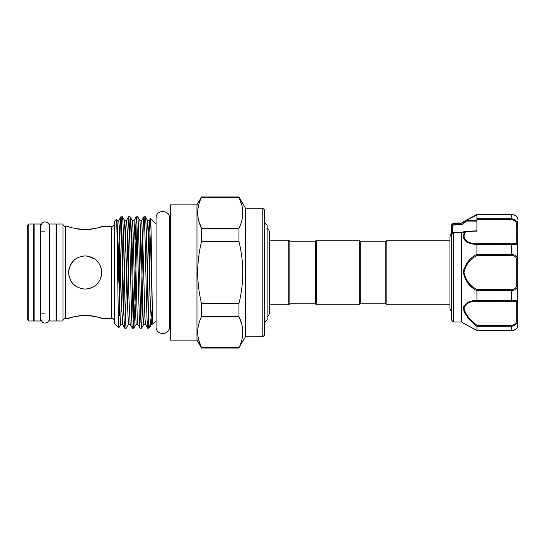 <?xml version="1.0" encoding="UTF-8"?>
<svg xmlns="http://www.w3.org/2000/svg" width="545" height="545" viewBox="0 0 545 545"><rect width="100%" height="100%" fill="white"/><g stroke="black" fill="none" stroke-linecap="round" stroke-linejoin="round"><path stroke-width="0.82" d="M40.521 224.009L40.521 320.991L34.137 320.991L34.137 224.009L40.521 224.009M56.087 224.009L56.087 320.991L49.711 320.991L49.711 224.009L56.087 224.009M472.467 301.065L476.916 300.636L511.626 300.738C515.686 300.554 517.73 300.745 517.75 301.317A1.022 0.981 180 0 1 516.728 302.291C516.755 301.494 515.052 301.153 511.626 301.283L477.25 301.283C470.151 300.942 465.743 303.388 464.027 308.62C465.764 314.806 470.171 320.399 477.25 325.406L511.626 325.406C515.052 324.779 516.755 322.708 516.728 319.186L517.75 318.893C517.73 323.11 515.686 325.576 511.626 326.278L511.626 330.488L476.93 330.488L477.25 330.263L476.93 330.488L463.42 323.342L476.916 330.461L476.916 326.332C469.606 320.916 465.11 314.969 463.42 308.477C465.103 302.925 469.599 300.309 476.916 300.636L476.916 290.669C469.592 287.058 465.096 281.002 463.42 272.5C465.117 263.971 469.613 257.914 476.916 254.331L477.25 255.441C470.171 258.739 465.764 264.427 464.027 272.5C465.743 280.552 470.158 286.241 477.25 289.559L511.626 289.559C515.052 289.204 516.755 287.501 516.728 284.442A1.022 0.49 0 0 1 517.75 284.933L517.75 325.678C516.96 329.963 513.581 330.474 511.626 330.536L511.626 330.488C515.686 329.861 517.73 328.26 517.75 325.678L517.396 327.286C516.619 329.262 514.698 330.345 511.626 330.536L476.998 330.536M517.75 221.692L517.75 284.933C517.73 288.319 515.686 290.192 511.626 290.56L511.626 289.559M511.626 301.283L511.626 290.56L476.93 290.56L477.25 289.559M464.469 323.873L461.608 322.006L461.622 232.735L453.467 232.735L451.696 233.587L451.396 319.547L451.396 230.903M451.696 233.587L452.418 233.11L451.696 233.587A1.022 0.831 180 0 0 451.396 234.173L451.396 272.5M516.728 260.558C516.755 257.506 515.052 255.796 511.626 255.441L511.626 254.44C515.686 254.815 517.73 256.688 517.75 260.067A1.022 0.49 0 0 1 516.728 260.558L516.728 284.442M453.44 232.899L453.44 322.006L451.696 320.269M476.916 254.331L476.916 244.364C469.531 244.507 459.803 240.87 464.858 231.761L461.608 232.844M468.128 283.468L472.304 287.433M463.775 306.44L463.427 308.661M463.788 310.745L464.504 312.564M464.776 313.096L473.728 323.539M461.608 223.498L461.608 222.994L453.44 222.994L453.467 223.525L461.622 223.525L464.899 220.95L463.42 221.658L465.008 220.868A1.022 0.899 63.8 0 0 464.858 220.963M385.812 303.763L385.812 241.237L386.827 240.216L386.827 304.784L385.812 303.763L360.286 303.763L359.271 304.784L316.393 304.784L315.371 303.763L289.851 303.763L289.851 241.237L288.83 240.216L269.387 240.216L269.387 232.231C269.305 230.331 268.419 228.954 266.723 228.096M315.371 303.763L315.371 241.237L316.393 240.216L359.271 240.216L359.271 304.784M385.812 241.237L360.286 241.237L359.271 240.216M315.371 241.237L289.851 241.237M289.851 303.763L288.83 304.784L288.83 240.216M288.83 304.784L269.387 304.784L269.387 312.769L269.387 232.231M264.332 321.019L264.89 321.966L267.139 319.711L267.139 225.289L264.332 222.483M264.332 322.517L264.89 321.966L264.332 296.092M170.422 323.335A2.555 2.555 0 0 0 169.447 321.332M170.422 221.665A2.555 2.555 0 0 1 169.447 223.668L169.447 218.041C170.156 209.825 155.972 209.014 156.074 218.041L156.074 326.959C155.918 335.618 169.74 335.666 169.447 326.959L169.447 218.041M196.963 204.872L196.963 340.128L170.422 340.128L170.422 204.872L196.963 204.872L201.527 196.956L201.527 197.345L238.969 197.345L238.969 196.956L201.527 196.956M198.727 220.711L201.527 228.307C196.466 218.048 196.466 207.727 201.527 197.345M198.727 340.053L201.527 347.656C196.466 337.389 196.466 327.075 201.527 316.693L238.969 316.693L238.969 303.456C244.031 282.8 244.031 262.159 238.969 241.544L238.969 228.307C244.031 217.925 244.031 207.611 238.969 197.345L241.769 204.947M196.963 340.128L201.527 348.044L201.527 347.656L238.969 347.656C244.031 337.273 244.031 326.952 238.969 316.693L241.721 324.111M262.806 336.81L262.806 208.19L264.332 209.723L264.332 335.277L262.806 336.81L245.448 336.81L238.969 347.656M262.806 208.19L245.448 208.19L238.969 196.956M114.273 320.991A2.555 2.555 0 0 0 111.725 318.437L101.772 318.437L96.915 316.918M114.273 224.009A2.555 2.555 0 0 1 111.725 226.563L101.772 226.563C100.784 227.565 95.259 228.6 85.19 229.663C75.094 228.6 69.562 227.565 68.595 226.563L65.529 226.563A2.555 2.555 0 0 1 62.982 224.009L56.598 224.009L56.598 320.991L62.982 320.991A2.555 2.555 0 0 1 65.529 318.437L65.529 226.563M27.25 225.541L28.783 224.009L28.783 320.991L27.25 319.459L27.25 225.541M28.783 224.009L33.633 224.009L33.633 320.991L28.783 320.991M56.598 313.845L56.087 313.845M49.711 313.845L49.656 318.389C49.023 321.482 47.504 323.001 45.112 322.926C43.239 323.478 41.727 321.959 40.568 318.389L40.568 226.611C41.727 223.041 43.239 221.522 45.112 222.074C47.504 221.999 49.023 223.518 49.656 226.611L49.656 318.389M45.112 313.845L40.521 313.845M34.137 313.845L33.633 313.845M56.598 231.155L56.087 231.155M49.711 231.155L49.656 226.611M45.112 231.155L40.521 231.155M34.137 231.155L33.633 231.155M62.982 320.991L62.982 224.009M100.491 278.89L101.438 275.804M88.358 256.218L85.184 255.912C95.266 256.893 100.798 262.418 101.772 272.493C100.791 282.589 95.259 288.121 85.184 289.088L81.253 288.618M96.887 316.911L91.608 315.814M91.478 315.8L85.054 315.337M85.02 315.337L78.807 315.807M73.357 316.938L68.595 318.437L65.529 318.437M75.918 228.675L78.766 229.186M78.821 229.193L84.741 229.663M85.054 229.663L91.56 229.193M97.071 228.042L101.772 226.563M116.426 219.69C117.25 215.929 118.061 330.651 118.851 327.736L114.273 323.158L114.273 221.842L116.426 219.69L117.005 220.664L116.671 222.244M132.462 328.26C132.033 327.511 131.611 318.212 131.188 300.384L129.908 244.616C129.485 226.788 129.056 217.489 128.634 216.74L130.03 216.74C130.453 217.489 130.882 226.788 131.304 244.616L132.585 300.384C133.007 318.212 133.43 327.511 133.859 328.26L132.421 328.226L130.173 324.336L128.45 324.37L127.169 298.435L125.282 228.11L124.662 220.664L122.414 216.774L120.976 216.74C120.479 216.099 119.846 235.181 119.375 258.705L117.849 286.588M119.375 258.705L119.375 315.971L121.678 225.582M118.851 327.736L120.833 324.336L120.152 317.422L118.238 246.565L117.005 220.664L118.728 220.63L119.369 227.578L121.283 298.435L122.516 324.336L120.833 324.336M156.074 224.165L150.522 218.606C149.889 215.391 149.248 284.463 148.649 314.71L148.649 323.165C149.085 326.114 149.494 327.402 149.882 327.034L152.205 308.947M149.882 327.034L148.649 328.26L147.777 328.26L145.488 324.336L144.861 316.89L142.974 246.565L141.7 220.63L139.976 220.664L137.728 216.774L136.25 216.774L135.133 239.671M148.649 314.71L148.472 319.418M137.687 216.74C138.11 217.489 138.539 226.788 138.961 244.616L140.235 300.384C140.665 318.212 141.087 327.511 141.516 328.26L142.667 305.329M141.516 328.26L140.079 328.226L137.831 324.336L137.211 316.89L135.317 246.565L134.043 220.63L132.278 220.63L131.188 239.671M149.977 326.905L151.456 324.336L150.141 298.435L148.254 228.11L147.627 220.664L145.345 216.74L143.907 216.774L143.28 224.738L140.814 319.418M133.859 328.26L135.133 300.384L136.986 225.582M134.288 276.41L133.157 319.418M122.373 216.74C122.802 217.489 123.225 226.788 123.647 244.616L124.928 300.384C125.35 318.212 125.779 327.511 126.202 328.26L128.491 324.336M127.36 305.329L129.329 225.582M126.202 328.26L124.764 328.226L122.516 324.336L123.647 305.329M128.634 216.74L127.36 244.616L125.507 319.418M148.649 328.26L148.649 323.165C147.954 310.623 147.3 271.587 146.619 244.616C146.196 226.788 145.767 217.489 145.345 216.74M147.777 328.26C147.348 327.511 146.925 318.212 146.496 300.384L145.222 244.616C144.793 226.788 144.37 217.489 143.948 216.74M140.12 328.26C139.69 327.511 139.268 318.212 138.839 300.384L137.565 244.616C137.142 226.788 136.713 217.489 136.291 216.74M130.03 216.74L132.319 220.664L132.939 228.11L134.826 298.435L136.148 324.336L133.9 328.226M124.805 328.26C124.383 327.511 123.953 318.212 123.531 300.384L122.25 244.616C121.828 226.788 121.406 217.489 120.976 216.74L118.687 220.664M156.074 320.835L152.866 324.037L152.539 317.299C151.851 293.973 151.183 216.12 150.522 218.606L149.316 220.664L147.586 220.63L146.496 239.671M75.932 286.268L73.439 284.218M71.443 281.792L69.924 279.006M69.099 276.567L68.895 275.647M68.595 272.5L68.915 269.237M69.917 266.001L73.446 260.776M75.946 258.718L78.793 257.192M81.9 256.239L85.184 255.912C75.108 256.879 69.576 262.404 68.595 272.493C69.562 282.583 75.094 288.114 85.184 289.088M68.595 318.437C69.569 317.428 75.101 316.4 85.184 315.337C95.273 316.4 100.798 317.435 101.772 318.437M449.966 240.216L386.827 240.216M449.966 304.784L386.827 304.784M87.377 256.055L94.721 258.93M100.484 266.103L101.397 268.992M101.52 275.375L100.498 278.877M99.027 281.636L96.962 284.177M91.546 287.821L88.454 288.761M245.448 208.19L245.448 336.81M238.969 241.544L201.527 241.544L201.527 228.307L238.969 228.307M238.969 303.456L201.527 303.456C196.466 282.8 196.466 262.159 201.527 241.544M201.527 303.456L201.527 316.693M360.286 241.237L360.286 303.763M316.393 240.216L316.393 304.784M476.93 254.44L511.626 254.44L511.626 244.262C515.686 244.446 517.73 244.255 517.75 243.683L517.75 230.882M463.795 269.414L463.42 272.5M451.396 234.602L451.396 225.453L453.44 223.484M511.626 243.717C515.052 243.847 516.755 243.506 516.728 242.709L516.728 225.814C516.755 222.299 515.052 220.228 511.626 219.594L476.916 219.594L476.916 231.87L465.457 231.87C460.43 240.577 470.185 243.826 477.25 243.717L511.626 243.717L511.626 244.262L476.916 244.364M476.916 214.921L465.546 220.745M476.916 219.594L476.916 218.722L511.626 218.722C515.686 219.431 517.73 221.89 517.75 226.107L516.728 225.814M511.626 219.594L511.626 214.464C514.289 214.819 515.822 215.377 516.224 216.14C517.593 217.891 518.104 218.947 517.75 219.322C517.73 216.74 515.686 215.132 511.626 214.512L476.916 214.464L476.916 218.722M477.25 325.406L476.916 326.332M513.41 254.644L511.946 254.447M476.916 220.745L465.498 220.745L465.668 221.917L462.106 224.424L461.622 223.525M476.916 230.882L465.178 231.223M462.106 224.424L454.074 224.424L452.418 226.086L452.418 232.974M465.498 231.536A1.022 0.749 8.2 0 0 464.899 231.645L465.668 231.366L465.457 231.87A1.022 0.484 28.8 0 0 464.858 231.761M461.622 232.735L462.106 232.538L461.622 232.735M453.467 232.735L454.074 232.538L453.467 232.735M476.916 221.917L465.668 221.917L464.899 220.95A1.022 1.015 116.6 0 1 465.498 220.752L465.008 220.868A1.022 0.899 63.8 0 1 465.157 220.814M454.074 224.424L453.467 223.525M451.396 226.107A1.022 1.008 180 0 1 451.696 225.398L452.418 226.086A1.022 0.518 0 0 0 451.396 226.611M477.25 301.283L476.93 300.738M517.75 243.683A1.022 0.981 180 0 0 516.728 242.709M476.93 244.262L477.25 243.717M511.626 255.441L477.25 255.441M111.725 318.437L111.725 226.563M145.488 324.336L143.757 324.37L143.124 317.422L141.209 246.565L139.976 220.664M130.173 324.336L128.94 298.435L127.026 227.578L126.386 220.63L124.621 220.63L123.531 239.671M122.802 268.59L121.678 311.577M152.539 317.299L150.631 246.565L149.316 220.664M148.472 233.423L147.348 276.41M140.814 233.423L139.69 276.41M133.157 233.423L132.033 276.41M125.507 233.423L124.376 276.41M117.849 233.423L117.325 251.831M511.626 325.406L511.626 326.278L476.93 326.278M516.728 319.186L516.728 302.291M476.916 214.464L511.626 214.512M461.608 322.006L453.44 322.006M451.396 311.74L450.429 310.432L449.966 308.436L449.966 236.564L451.396 233.26M143.805 324.336L141.55 328.226M152.866 324.037L151.456 324.336M137.831 324.336L136.148 324.336M143.907 216.774L141.659 220.664M136.25 216.774L134.002 220.664M128.593 216.774L126.345 220.664M238.969 348.044L201.527 348.044M266.723 316.904C268.419 316.046 269.305 314.669 269.387 312.769M461.608 222.994L463.42 221.658M451.696 224.731L453.44 222.994M465.171 231.223L461.84 232.442L453.815 232.436M452.091 233.09L453.699 232.456M452.098 233.083L451.396 234.057M516.728 323.539L517.75 322.517M468.284 325.787L473.769 328.717M475.185 329.514L464.027 323.539M516.728 221.461L517.382 221.692M515.202 215.398L514.725 215.146M464.027 221.461L476.964 214.471"/></g></svg>
